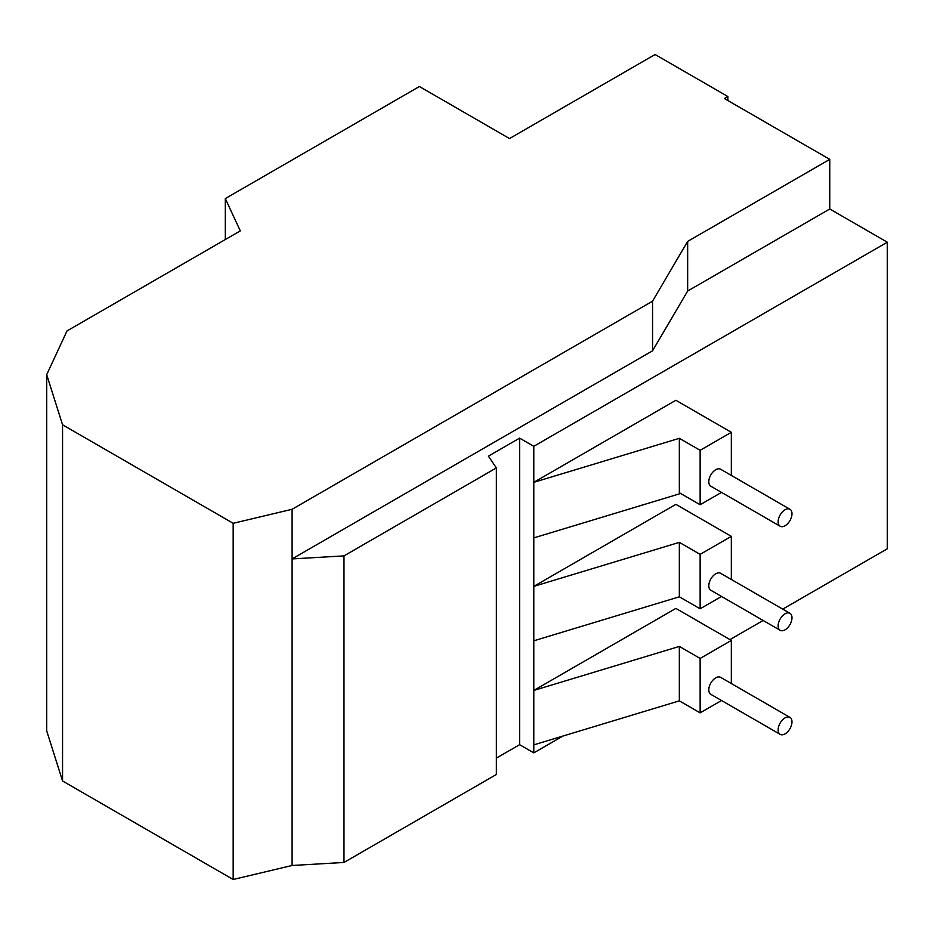 <?xml version="1.0" encoding="UTF-8"?>
<svg xmlns="http://www.w3.org/2000/svg" width="934" height="934" viewBox="0 0 934 934"><rect width="100%" height="100%" fill="white"/><g stroke="black" fill="none" stroke-linecap="round" stroke-linejoin="round"><path stroke-width="1.4" d="M785.05 733.867A9.807 5.662 -60 0 1 780.159 734.357A9.807 5.662 -60 0 1 780.159 723.033A9.807 5.662 -60 0 1 789.954 717.382A9.807 5.662 -60 0 1 791.46 725.228A9.807 5.662 -60 0 1 785.05 733.867M785.05 629.82A9.807 5.662 -60 0 1 780.159 630.298A9.807 5.662 -60 0 1 780.159 618.985A9.807 5.662 -60 0 1 789.954 613.323A9.807 5.662 -60 0 1 791.46 621.18A9.807 5.662 -60 0 1 785.05 629.82M785.05 525.76A9.807 5.662 -60 0 1 780.159 526.239A9.807 5.662 -60 0 1 780.159 514.926A9.807 5.662 -60 0 1 789.954 509.263A9.807 5.662 -60 0 1 791.46 517.121A9.807 5.662 -60 0 1 785.05 525.76M780.159 734.357L710.832 694.336A9.807 5.662 -60 0 1 710.832 683.011A9.807 5.662 -60 0 1 720.639 677.36L789.954 717.382M780.159 630.298L710.832 590.276A9.807 5.662 -60 0 1 710.832 578.963A9.807 5.662 -60 0 1 720.639 573.301L789.954 613.323M780.159 526.239L710.832 486.229A9.807 5.662 -60 0 1 710.832 474.904A9.807 5.662 -60 0 1 720.639 469.242L789.954 509.263M731.334 683.536L731.334 640.42L700.138 658.435L700.138 712.864L721.527 700.512M679.345 700.85L679.345 646.421L533.793 690.436L533.793 744.865L679.345 700.85L700.138 712.864M700.138 658.435L679.345 646.421M731.334 579.477L731.334 536.361L700.138 554.376L700.138 608.805L721.527 596.452M679.345 596.803L679.345 542.374L533.793 586.377L533.793 640.806L679.345 596.803L700.138 608.805M700.138 554.376L679.345 542.374M679.345 493.888L679.345 438.315L533.793 482.329L533.793 537.902L679.345 493.888M731.334 475.418L731.334 432.314L700.138 450.316L700.138 504.745L721.527 492.393M679.345 492.743L700.138 504.745M700.138 450.316L679.345 438.315M233.173 523.297L62.555 424.783L46.7 374.674L46.7 730.867L62.555 780.976L233.173 879.489L233.173 523.297L292.097 509.287L652.551 301.18L652.551 350.81L292.097 558.917L343.981 555.893L496.363 467.922L488.4 456.154L519.619 438.128L533.793 446.312L887.3 242.21L887.3 548.772L782.727 609.143M687.658 291.034L687.658 241.404L829.766 159.364L829.766 208.994L687.658 291.034L652.551 350.81M652.551 301.18L687.658 241.404M533.793 640.806L533.793 690.436L675.877 608.408L731.334 640.42M533.793 537.902L533.793 586.377L675.877 504.348L731.334 536.361M533.793 446.312L533.793 482.329L675.877 400.289L731.334 432.314M727.866 100.533L727.866 96.529L655.084 54.511L509.509 138.559L419.401 86.523L225.304 198.58L225.304 239.548M829.766 159.364L724.399 98.537L727.866 96.529M292.097 509.287L292.097 865.479L343.981 862.456L343.981 555.893M46.7 374.674L67.003 330.94L240.295 230.885L225.304 198.58M829.766 208.994L887.3 242.21M496.363 467.922L496.363 774.484L343.981 862.456M496.363 758.128L519.619 744.69L519.619 438.128M519.619 744.69L533.793 752.874L533.793 744.865M533.793 752.874L562.898 736.062M729.944 639.627L763.125 620.468M62.555 424.783L62.555 780.976M233.173 879.489L292.097 865.479"/></g></svg>
